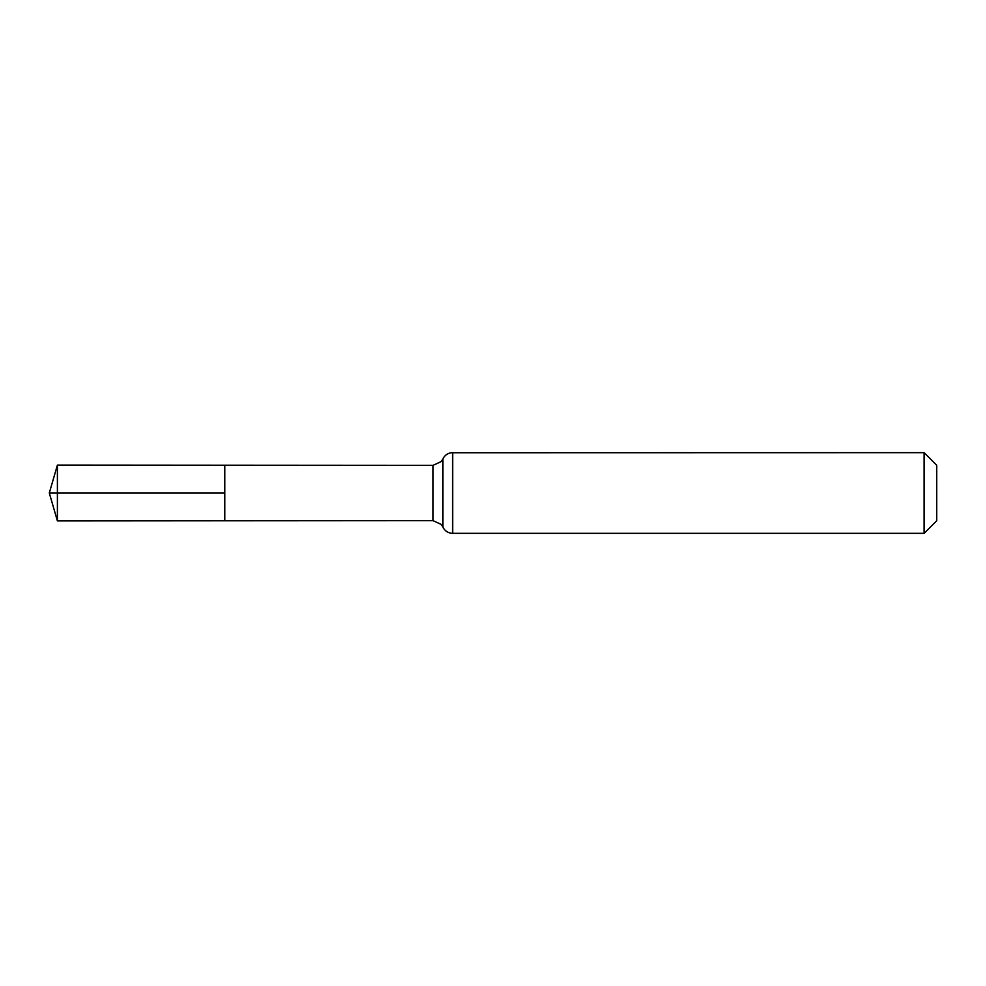 <?xml version="1.0" encoding="UTF-8"?>
<svg xmlns="http://www.w3.org/2000/svg" width="986" height="986" viewBox="0 0 986 986"><rect width="100%" height="100%" fill="white"/><g stroke="black" fill="none" stroke-linecap="round" stroke-linejoin="round"><path stroke-width="0.74" stroke-dasharray="4.93 3.7" d="M224.759 465.207L224.759 520.793L224.759 465.207M936.7 465.232L936.7 520.768M924.128 452.66L924.128 533.34M57.398 465.096L57.398 520.904M57.398 493L224.759 493M433.039 465.33L433.039 520.67M452.66 452.66L452.66 533.34M442.862 458.995L442.862 527.005"/><path stroke-width="1.48" d="M224.759 493L224.759 465.207L57.398 465.096L57.398 520.904L224.759 520.793L224.759 465.207L433.039 465.33L433.039 520.67L224.759 520.793L224.759 493M924.128 452.66L924.128 533.34L936.7 520.768L936.7 465.232L924.128 452.66L451.305 452.747C447.41 453.363 444.587 455.446 442.862 458.995L441.21 461.596L433.039 465.33M57.398 520.904L49.3 493L224.759 493L57.398 493M924.128 533.34L452.66 533.34L452.66 452.66M452.66 533.34L451.305 533.253C447.41 532.637 444.587 530.554 442.862 527.005L442.862 458.995M442.862 527.005L441.21 524.404L433.039 520.67M49.3 493L57.398 465.096"/></g></svg>
